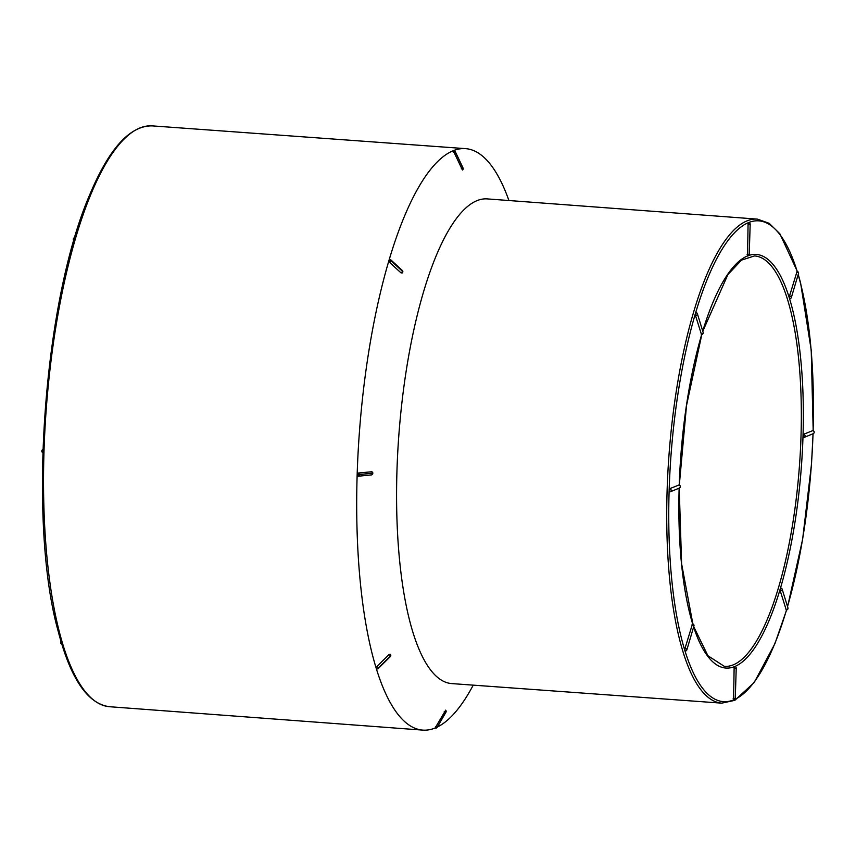 <?xml version="1.0" encoding="UTF-8"?>
<svg xmlns="http://www.w3.org/2000/svg" width="856" height="856" viewBox="0 0 856 856"><rect width="100%" height="100%" fill="white"/><g stroke="black" fill="none" stroke-linecap="round" stroke-linejoin="round"><path stroke-width="1.28" d="M789.521 296.015A1.616 0.931 16.5 0 1 791.372 297.471A1.616 1.616 0 0 1 789.703 298.616L789.521 296.015L797.043 271.47A1.616 1.616 0 0 1 798.477 273.535A1.616 0.931 -163.5 0 0 796.615 272.09M803.549 434.292A1.616 1.53 67.9 0 1 804.116 437.395A1.616 1.53 67.9 0 1 803.452 437.502L803.549 434.292L812.793 430.622M797.203 271.48A241.05 70.342 94.2 0 0 748.604 222.581L748.679 222.571A1.616 1.616 0 0 1 750.177 224.24L748.069 224.379L748.604 222.581A241.05 70.342 94.2 0 0 695.521 313.168L695.949 312.547A1.616 1.616 0 0 1 697.373 313.681A1.616 1.241 162.9 0 1 695.447 315.436L695.521 313.168A241.05 70.342 94.2 0 0 669.135 490.499L669.67 488.701L678.904 485.02M748.733 255.484A207.366 60.519 -85.8 0 1 789.446 298.273L789.446 298.273A207.366 60.519 -85.8 0 1 803.014 436.089L803.014 436.089A207.366 60.519 -85.8 0 1 780.319 588.65L780.747 588.029A1.616 1.616 0 0 1 782.17 589.163A1.616 1.241 162.9 0 1 780.255 590.908L780.319 588.65A207.366 60.519 -85.8 0 1 734.651 666.578L734.726 666.567A1.616 1.616 0 0 1 736.224 668.226L734.116 668.375L734.651 666.578A207.366 60.519 -85.8 0 1 693.638 626.977M786.011 609.611A1.616 1.241 -17.1 0 0 787.927 607.867A1.616 1.616 0 0 1 786.268 609.953L780.255 590.908M669.67 488.701A1.616 1.53 67.9 0 1 670.227 491.793A1.616 1.53 67.9 0 1 669.574 491.9L669.135 490.499A241.05 70.342 94.2 0 0 684.918 650.699L684.982 648.431A1.616 0.931 16.5 0 1 686.844 649.886A1.616 1.616 0 0 1 685.175 651.042L684.918 650.699A241.05 70.342 94.2 0 0 733.571 699.93L734.116 668.375M684.982 648.431L692.504 623.885A1.616 1.616 0 0 1 693.938 625.961A1.616 0.931 -163.5 0 0 692.087 624.505M701.203 334.129A1.616 1.241 -17.1 0 0 703.129 332.385A1.616 1.616 0 0 1 701.471 334.471L695.447 315.436M747.556 255.933L748.069 224.379M473.229 685.142A291.522 85.076 -85.8 0 1 437.352 727.022M435.094 728.028A291.522 85.076 -85.8 0 1 422.746 730.115A291.522 85.076 -85.8 0 1 359.338 433.125A291.522 85.076 -85.8 0 1 465.578 148.644A291.522 85.076 -85.8 0 1 508.924 200.529M451.668 683.58A242.986 70.909 -85.8 0 1 398.778 436.036A242.986 70.909 -85.8 0 1 487.374 198.913L757.421 219.125A242.665 70.823 -85.8 0 0 667.113 490.574A242.665 70.823 -85.8 0 0 721.758 703.15L451.668 683.58M445.612 710.309L435.126 727.996A1.616 1.53 67.9 0 0 436.357 728.049L436.357 728.049A1.616 1.53 67.9 0 0 437.074 727.418A1.616 1.53 67.9 0 1 436.357 728.049M390.711 654.958L390.721 654.968A1.616 1.241 162.9 0 1 390.347 656.145A1.616 0.589 -134.7 0 0 389.009 654.53L390.197 654.187A1.616 1.616 0 0 1 390.55 654.594M376.255 668.472L376.544 668.825A1.616 1.616 0 0 0 378.309 668.483L390.315 656.595A1.616 0.589 -134.7 0 0 390.347 656.156L378.341 668.033A1.616 1.241 162.9 0 1 376.255 668.461L377.004 666.417A1.616 0.589 45.3 0 1 378.341 668.033A1.616 1.241 162.9 0 1 376.255 668.472M389.009 654.53L377.004 666.417M372.831 472.994A1.616 1.616 0 0 0 371.782 471.752L358.375 473.026L357.177 474.727L358.279 476.225L371.322 474.909A1.616 1.113 -95.8 0 0 371.418 471.71M390.454 259.957A1.616 0.856 132.6 0 1 391.031 260.064A1.616 0.856 132.6 0 1 391.139 260.887A1.616 0.931 -163.5 0 0 389.084 260.299L390.454 259.957L389.073 260.31L389.705 262.492L401.004 272.871L402.374 272.529A1.616 0.931 -163.5 0 0 402.737 272.219M402.791 272.101L402.78 272.122A1.616 0.931 -163.5 0 0 402.438 271.277A1.616 0.856 -47.4 0 1 401.004 272.871L402.374 272.529M462.454 170.023A1.616 1.53 -112.1 0 0 462.968 167.979L455.178 151.63A1.616 1.53 -112.1 0 0 453.273 150.763L462.454 170.012A1.616 1.53 -112.1 0 0 462.978 167.979L462.24 168.375M453.477 152.411L455.167 151.63A1.616 1.53 -112.1 0 0 453.273 150.763M402.812 271.973A1.616 0.931 -163.5 0 0 402.438 271.266A1.616 0.856 -47.4 0 0 402.331 270.453L391.031 260.064A1.616 1.616 0 0 0 389.705 259.657M389.705 262.492A1.616 0.856 132.6 0 0 391.139 260.898L402.438 271.277L391.139 260.898A1.616 0.931 -163.5 0 0 389.073 260.31M372.531 473.175L357.177 474.727M372.531 473.208L357.177 474.759M390.764 655.289A1.616 1.241 162.9 0 1 390.347 656.156L378.352 668.044A1.616 0.589 45.3 0 1 378.309 668.483M445.955 712.117L445.869 712.278A1.616 1.53 67.9 0 0 445.484 710.18A1.616 1.53 67.9 0 1 445.858 712.288L444.211 711.711M813.114 430.675A241.05 70.342 94.2 0 0 798.145 274.637M787.52 606.519A241.05 70.342 94.2 0 0 813.018 433.778M734.897 699.363A241.05 70.342 94.2 0 0 786.504 609.953M692.665 623.906A207.366 60.519 -85.8 0 1 679.14 488.177M679.236 485.074A207.366 60.519 -85.8 0 1 701.706 334.471M702.723 331.079A207.366 60.519 -85.8 0 1 747.523 255.944A1.616 1.616 0 0 0 749.225 254.382L747.128 254.521M465.578 148.644L152.293 125.886A291.2 84.979 94.2 0 0 46.171 410.056A291.2 84.979 94.2 0 0 109.504 706.714L422.746 730.115M693.735 626.667L707.901 655.717L724.272 666.321A205.75 60.048 94.2 0 0 801.013 436.175A205.75 60.048 94.2 0 0 754.5 255.933L741.553 260.096L727.932 274.509L702.787 331.261M696.206 312.889A1.616 1.241 162.9 0 1 697.373 313.681L703.129 332.385M669.499 491.911A1.616 1.616 0 0 0 670.227 491.793L679.322 488.102A1.616 1.53 -112.1 0 0 678.765 484.999M733.175 698.517L735.272 698.368L736.224 668.226M781.004 588.372A1.616 1.241 162.9 0 1 782.17 589.163L787.927 607.867M803.377 437.512A1.616 1.616 0 0 0 804.116 437.395L813.2 433.703A1.616 1.53 -112.1 0 0 812.644 430.6M60.937 641.251L60.701 642.043A1.616 0.931 16.5 0 1 61.054 641.647M42.8 449.625A1.616 1.53 67.9 0 1 42.907 449.582L42.8 449.625A1.616 1.616 0 0 0 42.811 452.631M73.894 240.365A1.616 1.241 162.9 0 1 73.381 239.755L73.734 240.921M461.277 168.771L462.978 167.979L455.167 151.63M358.375 473.026A1.616 1.113 84.2 0 1 359.317 474.78L359.317 474.812A1.616 1.113 84.2 0 1 358.279 476.225M435.426 726.851L437.17 727.268M445.858 712.288L437.074 727.418L445.858 712.288M152.293 125.886C130.155 125.447 109.44 148.067 90.158 193.745C43.164 300.927 27.916 522.395 57.898 630.166C70.288 678.369 87.483 703.889 109.504 706.714M692.868 623.949L681.601 563.794L679.215 488.145M701.824 334.461L686.501 405.605L679.311 485.106M721.758 703.15L734.844 700.326L754.211 682.51L774.915 643.68L786.621 609.943M787.573 606.701L802.607 539.441L811.477 464.391L813.093 433.746M813.189 430.696L811.221 350.083L800.606 283.036L798.241 274.337M797.396 271.534L779.827 233.72L769.159 223.309L757.421 219.125M750.177 224.24L749.225 254.382M679.322 488.102A1.616 1.616 0 0 0 678.829 484.988M686.844 649.886L693.938 625.961M733.538 699.93A1.616 1.616 0 0 0 735.272 698.368M813.2 433.703A1.616 1.616 0 0 0 812.708 430.589M798.477 273.535L791.372 297.471M60.701 642.043A1.616 1.616 0 0 0 61.782 644.044M74.686 237.679A1.616 1.616 0 0 0 73.381 239.755M462.978 169.488A1.616 1.616 0 0 0 463.053 167.958L455.264 151.598A1.616 1.616 0 0 0 454.151 150.709M402.844 271.748A1.616 1.616 0 0 0 402.331 270.453M401.945 273.107A1.616 1.616 0 0 0 402.63 272.476M358.193 476.236A1.616 1.616 0 0 0 358.354 476.225L371.397 474.909A1.616 1.616 0 0 0 372.809 473.646M390.315 656.595A1.616 1.616 0 0 0 390.796 655.461M436.828 727.76A1.616 1.616 0 0 0 437.149 727.354L445.944 712.224A1.616 1.616 0 0 0 445.591 710.18"/></g></svg>
